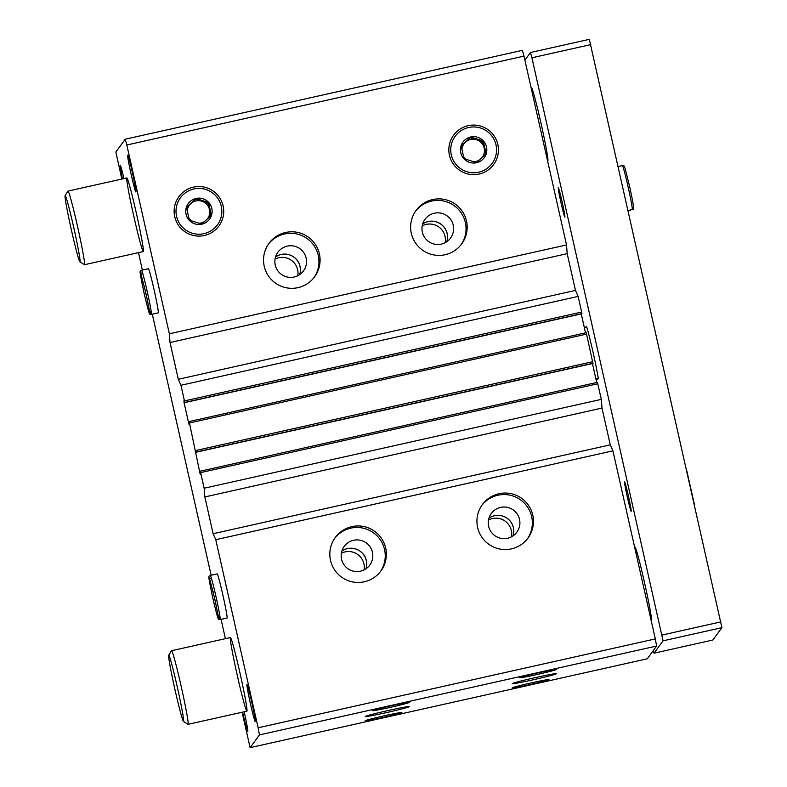 <?xml version="1.0" encoding="UTF-8"?>
<svg xmlns="http://www.w3.org/2000/svg" width="787" height="787" viewBox="0 0 787 787"><rect width="100%" height="100%" fill="white"/><g stroke="black" fill="none" stroke-linecap="round" stroke-linejoin="round"><path stroke-width="1.18" d="M351.887 526.631A28.283 28.243 -143.8 0 1 380.928 570.909A28.283 28.243 -143.8 0 1 341.42 577.009A28.283 28.243 -143.8 0 1 351.887 526.631M498.978 493.724A28.283 28.243 -143.8 0 1 528.028 537.993A28.283 28.243 -143.8 0 1 488.52 544.092A28.283 28.243 -143.8 0 1 498.978 493.724M121.837 179.052L115.866 152.019L125.241 139.201L126.815 144.995L169.362 333.796L170.031 342.512L178.315 379.275L180.961 385.276L184.768 402.442L184.03 400.327L183.991 402.305L188.713 423.258L189.096 424.665L188.929 421.763L189.46 422.963L199.898 472.898L200.282 474.305L200.606 473.863L200.262 471.197L204.167 488.235L204.836 496.941L213.12 533.714L215.766 539.705L258.146 727.788L655.315 638.916L656.614 646.038L647.288 658.788L250.128 747.65L242.091 712.235M215.766 539.705L612.925 450.843L655.315 638.916M204.167 488.235L601.327 399.363L601.996 408.079L610.279 444.842L612.925 450.843M200.272 471.197L597.422 382.334L601.327 399.363M586.236 332.694L189.077 421.566L586.236 332.694L592.965 363.427L195.806 452.289L592.965 363.427M180.961 385.276L578.13 296.414L581.652 312.046L581.78 313.787L184.62 402.649L581.78 313.787M285.592 232.48A28.283 28.243 -143.8 0 1 314.643 276.758A28.283 28.243 -143.8 0 1 275.135 282.858A28.283 28.243 -143.8 0 1 285.592 232.48M432.693 199.564A28.283 28.243 -143.8 0 1 461.733 243.842A28.283 28.243 -143.8 0 1 422.235 249.941A28.283 28.243 -143.8 0 1 432.693 199.564M204.384 235.5A24.81 24.771 36.2 0 0 217.153 194.537A24.81 24.771 36.2 0 0 175.255 203.912A24.81 24.771 36.2 0 0 204.384 235.5M479.086 174.045A24.81 24.771 36.2 0 0 491.855 133.072A24.81 24.771 36.2 0 0 449.957 142.447A24.81 24.771 36.2 0 0 479.086 174.045M169.362 333.796L566.522 244.934L567.191 253.65L575.474 290.413L578.13 296.414M126.815 144.995L523.975 56.123L566.522 244.934M365.168 716.524A22.626 0.826 -12.7 0 1 387.509 710.671A22.626 0.826 -12.7 0 1 409.309 706.608A22.626 0.826 -12.7 0 1 387.411 712.392A22.626 0.826 -12.7 0 1 365.148 716.563A22.626 0.826 -12.7 0 1 365.168 716.524M512.258 683.608A22.626 0.826 -12.7 0 1 534.609 677.764A22.626 0.826 -12.7 0 1 556.399 673.702A22.626 0.826 -12.7 0 1 534.511 679.486A22.626 0.826 -12.7 0 1 512.248 683.647A22.626 0.826 -12.7 0 1 512.258 683.608M372.556 710.622A18.858 0.689 -12.7 0 1 390.844 705.821A18.858 0.689 -12.7 0 1 409.319 702.338A18.858 0.689 -12.7 0 1 391.1 707.179A18.858 0.689 -12.7 0 1 372.556 710.622L372.556 710.622M365.129 720.784A18.858 0.689 -12.7 0 1 383.407 715.983A18.858 0.689 -12.7 0 1 401.891 712.501A18.858 0.689 -12.7 0 1 383.663 717.341A18.858 0.689 -12.7 0 1 365.119 720.784A18.858 0.689 -12.7 0 1 365.129 720.784M519.656 677.705A18.858 0.689 -12.7 0 1 537.934 672.905A18.858 0.689 -12.7 0 1 556.419 669.422A18.858 0.689 -12.7 0 1 538.19 674.262A18.858 0.689 -12.7 0 1 519.646 677.715A18.858 0.689 -12.7 0 1 519.656 677.705M512.219 687.868A18.858 0.689 -12.7 0 1 530.507 683.067A18.858 0.689 -12.7 0 1 548.992 679.584A18.858 0.689 -12.7 0 1 530.763 684.424A18.858 0.689 -12.7 0 1 512.219 687.868L512.219 687.868M258.146 727.788L259.454 734.901L656.614 646.038M259.454 734.901L250.128 747.65M211.123 575.238L152.294 314.21M142.349 270.049L138.512 252.617M225.416 638.67L221.068 619.389M125.241 139.201L522.401 50.338L523.975 56.123M148.359 268.721A22.626 0.944 77.4 0 1 148.389 268.701A22.626 0.944 77.4 0 1 154.262 290.58A22.626 0.944 77.4 0 1 158.276 312.872L151.379 314.407A22.626 0.944 -102.6 0 0 151.409 314.397L158.305 312.852M217.143 573.91A22.626 0.944 77.4 0 1 217.173 573.88A22.626 0.944 77.4 0 1 223.036 595.759A22.626 0.944 77.4 0 1 227.05 618.051L220.153 619.595A22.626 0.944 -102.6 0 0 220.183 619.576L227.079 618.041L220.193 619.566A22.626 0.944 -102.6 0 0 216.031 596.831A22.626 0.944 -102.6 0 0 210.277 575.425C208.712 577.225 207.306 571.598 212.805 598.13C219.111 624.298 218.009 618.69 220.153 619.595M132.393 172.707A18.858 0.787 77.4 0 1 135.925 191.939A18.858 0.787 77.4 0 1 131.006 173.73A18.858 0.787 77.4 0 1 127.691 155.167A18.858 0.787 77.4 0 1 132.393 172.707M122.487 178.905A18.858 0.787 77.4 0 1 120.204 165.329A18.858 0.787 77.4 0 1 120.263 165.319A18.858 0.787 77.4 0 1 123.972 178.57M251.722 702.191A18.858 0.787 77.4 0 1 255.244 721.413A18.858 0.787 77.4 0 1 250.325 703.204A18.858 0.787 77.4 0 1 247.02 684.641A18.858 0.787 77.4 0 1 251.722 702.191M244.157 711.773A18.858 0.787 77.4 0 1 247.816 731.576A18.858 0.787 77.4 0 1 242.622 712.117M230.375 637.578A37.717 1.584 77.4 0 1 230.424 637.549A37.717 1.584 77.4 0 1 240.202 674.006A37.717 1.584 77.4 0 1 246.892 711.163A37.717 1.584 77.4 0 1 237.271 675.374A37.717 1.584 77.4 0 1 230.375 637.578M126.796 177.97A37.717 1.584 77.4 0 1 126.845 177.931A37.717 1.584 77.4 0 1 136.623 214.389A37.717 1.584 77.4 0 1 143.313 251.545A37.717 1.584 77.4 0 1 133.692 215.756A37.717 1.584 77.4 0 1 126.796 177.97M581.259 313.905L585.528 332.862M592.444 363.535L596.713 382.492M170.031 342.512L567.191 253.65M178.315 379.275L575.474 290.413M204.836 496.941L601.996 408.079M213.12 533.714L610.279 444.842M415.526 211.221A28.283 28.243 -143.8 0 1 461.162 212.805A28.283 28.243 -143.8 0 1 461.162 244.6M434.306 213.228A15.838 15.819 -143.8 0 1 450.577 238.018A15.838 15.819 -143.8 0 1 428.453 241.432A15.838 15.819 -143.8 0 1 434.306 213.228M422.658 223.98A15.838 15.819 -143.8 0 1 446.839 241.668M422.639 224.049A15.799 15.77 -143.8 0 1 446.78 241.707M422.206 225.869A15.799 15.77 -143.8 0 1 445.176 242.671M481.821 505.372A28.283 28.243 -143.8 0 1 527.457 506.956A28.283 28.243 -143.8 0 1 527.457 538.751M500.601 507.379A15.838 15.819 -143.8 0 1 516.862 532.169A15.838 15.819 -143.8 0 1 494.748 535.593A15.838 15.819 -143.8 0 1 500.601 507.379M488.953 518.141A15.838 15.819 -143.8 0 1 513.124 535.819M488.924 518.21A15.799 15.77 -143.8 0 1 513.065 535.858M488.491 520.02A15.799 15.77 -143.8 0 1 511.471 536.832M268.426 244.127A28.283 28.243 -143.8 0 1 314.062 245.711A28.283 28.243 -143.8 0 1 314.072 277.506M287.216 246.134A15.838 15.819 -143.8 0 1 303.477 270.935A15.838 15.819 -143.8 0 1 281.353 274.348A15.838 15.819 -143.8 0 1 287.216 246.134M275.558 256.896A15.838 15.819 -143.8 0 1 299.739 274.584M275.539 256.965A15.799 15.77 -143.8 0 1 299.68 274.624M275.057 259.08A15.799 15.77 -143.8 0 1 297.811 275.725M334.721 538.278A28.283 28.243 -143.8 0 1 380.357 539.872A28.283 28.243 -143.8 0 1 380.357 571.667M353.501 540.295A15.838 15.819 -143.8 0 1 369.772 565.086A15.838 15.819 -143.8 0 1 347.647 568.499A15.838 15.819 -143.8 0 1 353.501 540.295M341.853 551.048A15.838 15.819 -143.8 0 1 366.034 568.735M341.833 551.116A15.799 15.77 -143.8 0 1 365.975 568.775M341.342 553.231A15.799 15.77 -143.8 0 1 364.106 569.877M596.123 379.875L597.303 379.619L598.258 378.301L595.887 378.832M584.288 327.362L586.659 326.831A30.172 1.259 77.4 0 1 592.975 351.868A30.172 1.259 77.4 0 1 598.258 378.301M531.048 87.495L531.363 87.416A37.717 1.584 77.4 0 1 541.141 123.884A37.717 1.584 77.4 0 1 547.831 161.03L547.624 161.079M65.095 195.638L67.948 191.143A37.717 1.584 77.4 0 1 67.957 191.133A37.717 1.584 77.4 0 1 68.007 191.093A37.717 1.584 77.4 0 1 77.785 227.561A37.717 1.584 77.4 0 1 84.475 264.707A37.717 1.584 77.4 0 1 84.406 264.688L79.91 261.835A33.949 1.417 77.4 0 1 71.174 229.037A33.949 1.417 77.4 0 1 65.095 195.638A33.949 1.417 77.4 0 1 65.105 195.629A33.949 1.417 77.4 0 1 73.968 228.505A33.949 1.417 77.4 0 1 79.91 261.835M524.89 60.166L530.477 52.513L531.914 57.776L663.067 640.825L721.905 627.662L712.865 640.018L654.027 653.18L653.308 650.554M663.067 640.825L654.027 653.18M530.477 52.513L589.325 39.35L721.905 627.662M531.914 57.776L590.752 44.613M662.005 635.05L720.843 621.887M558.268 187.68A15.091 0.63 77.4 0 1 558.317 187.67A15.091 0.63 77.4 0 1 562.203 202.249A15.091 0.63 77.4 0 1 564.899 217.094A15.091 0.63 77.4 0 1 561.101 203.105A15.091 0.63 77.4 0 1 558.268 187.68M624.563 481.831A15.091 0.63 77.4 0 1 624.612 481.821A15.091 0.63 77.4 0 1 628.488 496.4A15.091 0.63 77.4 0 1 631.194 511.245A15.091 0.63 77.4 0 1 627.387 497.256A15.091 0.63 77.4 0 1 624.563 481.831M634.627 547.103L634.942 547.034A37.717 1.584 77.4 0 1 644.72 583.501A37.717 1.584 77.4 0 1 651.41 620.648L651.203 620.697M168.674 655.256L171.527 650.76A37.717 1.584 77.4 0 1 171.536 650.751A37.717 1.584 77.4 0 1 171.586 650.711A37.717 1.584 77.4 0 1 181.364 687.169A37.717 1.584 77.4 0 1 188.054 724.325A37.717 1.584 77.4 0 1 187.985 724.306L183.489 721.453A33.949 1.417 77.4 0 1 174.753 688.655A33.949 1.417 77.4 0 1 168.674 655.256A33.949 1.417 77.4 0 1 168.684 655.246A33.949 1.417 77.4 0 1 177.547 688.113A33.949 1.417 77.4 0 1 183.489 721.453M633.112 209.224L628.174 210.66L633.279 208.998C633.928 209.834 633.978 206.243 629.757 187.208C623.422 160.863 624.553 166.549 622.379 165.595A22.626 0.944 77.4 0 1 628.134 186.991A22.626 0.944 77.4 0 1 632.295 209.736A22.626 0.944 77.4 0 1 632.256 209.765A22.626 0.944 77.4 0 1 632.227 209.755M451.285 154.852A22.921 22.892 -143.8 0 1 480.444 127.996A22.921 22.892 -143.8 0 1 489.17 166.706A22.921 22.892 -143.8 0 1 451.285 154.852M460.759 152.727A13.202 13.182 -143.8 0 1 474.168 136.672A13.202 13.182 -143.8 0 1 486.228 153.79A13.202 13.182 -143.8 0 1 460.759 152.727M461.162 145.959L464.035 158.699L476.499 162.594L486.1 153.76L483.228 141.021L470.764 137.125L461.162 145.959M485.569 154.252L482.736 141.69L483.228 141.021M482.736 141.69L470.272 137.794L470.764 137.125M470.272 137.794L461.202 146.146M461.88 149.412A11.313 11.293 -143.8 0 1 484.172 148.064A11.313 11.293 -143.8 0 1 482.028 157.528M466.16 159.417A11.313 11.293 -143.8 0 1 463.464 156.367M479.381 159.968A11.313 11.293 -143.8 0 1 473.804 161.817M176.573 216.317A22.921 22.892 -143.8 0 1 205.741 189.46A22.921 22.892 -143.8 0 1 214.467 228.171A22.921 22.892 -143.8 0 1 176.573 216.317M186.057 214.192A13.202 13.182 -143.8 0 1 199.455 198.137A13.202 13.182 -143.8 0 1 211.526 215.254A13.202 13.182 -143.8 0 1 186.057 214.192M186.46 207.424L189.333 220.163L201.797 224.059L211.388 215.225L208.525 202.485L196.052 198.58L186.46 207.424M210.867 215.717L208.034 203.154L208.525 202.485M208.034 203.154L195.56 199.259L196.052 198.58M195.56 199.259L186.499 207.611M187.178 210.877A11.313 11.293 -143.8 0 1 209.47 209.529A11.313 11.293 -143.8 0 1 207.325 218.993M191.457 220.881A11.313 11.293 -143.8 0 1 188.762 217.832M204.679 221.432A11.313 11.293 -143.8 0 1 199.101 223.282M218.54 617.126L220.193 619.566M158.315 312.842L151.419 314.377A22.626 0.944 -102.6 0 0 147.258 291.643A22.626 0.944 -102.6 0 0 141.493 270.246C139.938 272.036 138.532 266.409 144.031 292.941C150.337 319.119 149.235 313.511 151.379 314.407M149.756 311.937L151.419 314.377M200.646 472.603L597.805 383.741M195.668 450.548L592.837 361.676M189.46 422.963L586.62 334.101M184.483 400.908L581.652 312.046M184.768 402.442L581.927 313.58M183.991 402.305L184.483 402.196M188.713 423.258L189.205 423.15M195.953 452.082L593.113 363.22M195.176 451.945L195.668 451.827M199.898 472.898L200.39 472.79M213.041 591.312A19.419 0.817 -102.6 0 0 215.894 604.052M144.267 286.124A19.419 0.817 -102.6 0 0 147.12 298.863M200.262 471.197L597.431 382.334M84.475 264.707L143.313 251.545M68.007 191.093L126.845 177.931M188.054 724.325L246.892 711.163M171.586 650.711L230.424 637.549M628.174 210.68L633.132 209.244M618.228 166.519L622.379 165.595M686.785 470.764L694.429 504.674M217.173 573.88L210.277 575.425M218.57 617.018L219.455 616.467M210.975 578.553L209.391 577.943L214.674 598.386L218.511 617.106M148.389 268.701L141.493 270.246M149.796 311.839L150.681 311.278M142.201 273.374L140.617 272.764L145.89 293.197L149.737 311.927"/></g></svg>
